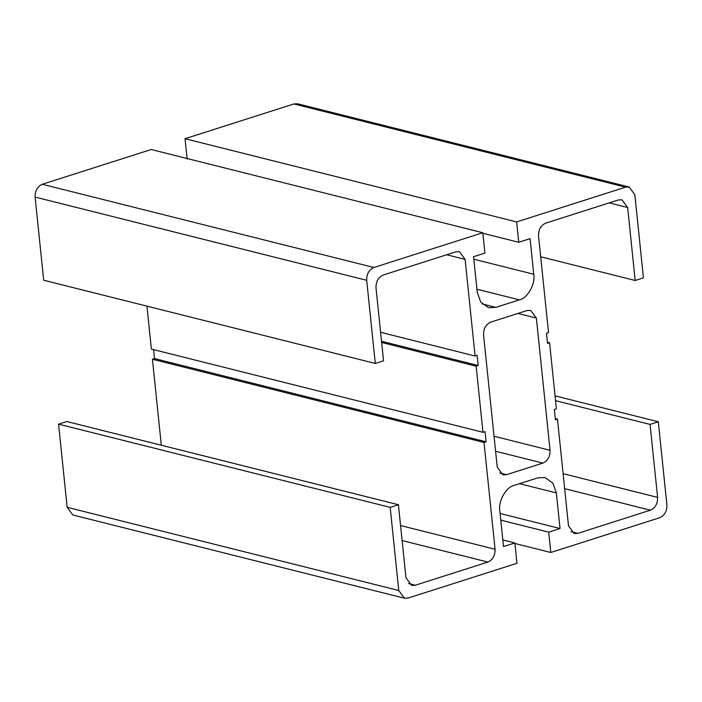 <?xml version="1.0" encoding="UTF-8"?>
<svg xmlns="http://www.w3.org/2000/svg" width="702" height="702" viewBox="0 0 702 702"><rect width="100%" height="100%" fill="white"/><g stroke="black" fill="none" stroke-linecap="round" stroke-linejoin="round"><path stroke-width="1.05" d="M500.789 520.129L548.692 532.151L550.798 552.492L514.926 543.488M500.105 513.487L560.038 528.527L548.692 532.151M502.834 539.926L514.864 542.953L503.518 546.568L499.842 510.968C498.069 501.14 505.984 487.056 514.241 485.363L537.758 477.851L545.033 477.562L552.878 483.143L556.361 492.927L560.038 528.527M404.422 598.201L72.815 514.978L67.155 507.3L398.762 590.522L404.422 598.201L408.064 598.06L516.97 563.294L514.864 542.953M67.155 507.3L58.564 424.148L66.813 421.516L398.42 504.738L405.958 577.711L411.618 585.398L415.259 585.249L487.864 562.074C492.778 559.836 495.173 555.572 495.068 549.271L484.029 442.471L486.091 441.812L485.038 431.642L482.976 432.3L476.149 366.19L478.211 365.531L477.158 355.361L475.096 356.019L465.11 259.389L459.45 251.711L455.809 251.851L383.204 275.035C378.29 277.264 375.895 281.537 376 287.838L383.546 360.819L375.298 363.452L366.698 280.3C366.593 273.999 368.989 269.726 373.903 267.497L482.809 232.731L151.202 149.508L42.295 184.275L373.903 267.497M161.311 445.226L152.422 359.248L154.493 358.59L153.562 349.631M482.976 432.3L151.378 349.078L146.937 306.133M375.298 363.452L43.691 280.23L35.1 197.078C34.995 190.777 37.39 186.504 42.295 184.275M187.136 159.047L185.03 138.706L293.936 103.94L297.578 103.799L629.185 187.022L634.845 194.7L643.436 277.852L635.187 280.484L627.641 207.511L621.981 199.824L618.339 199.973L545.735 223.148C540.83 225.386 538.425 229.651 538.539 235.951L548.525 332.581L546.463 333.239L547.507 343.41L549.578 342.752L556.405 408.862L554.343 409.52L555.396 419.691L557.458 419.033L568.497 525.833L574.157 533.511L577.799 533.371L650.403 510.187C655.308 507.958 657.704 503.685 657.598 497.385L650.061 424.412L658.309 421.77L666.9 504.922C667.005 511.223 664.61 515.496 659.704 517.725L550.798 552.492M482.862 233.275L518.734 242.278L530.08 238.654L533.757 274.254C535.538 284.082 527.623 298.166 519.357 299.859L495.849 307.371L488.566 307.66L480.73 302.079L477.246 292.295L473.569 256.695L484.906 253.071L482.809 232.731M185.03 138.706L516.637 221.929L518.734 242.278M516.637 221.929L625.543 187.162L629.185 187.022M398.762 590.522L390.172 507.37L398.42 504.738M542.839 463.101C547.744 460.863 550.14 456.598 550.035 450.298L536.372 318.067L530.712 310.389L527.07 310.53L490.768 322.121C485.854 324.359 483.459 328.624 483.564 334.924L497.235 467.155L502.895 474.833L506.537 474.692L542.839 463.101L495.586 451.246M58.564 424.148L390.172 507.37M152.422 359.248L484.029 442.471M154.493 358.59L486.091 441.812M381.651 342.471L476.149 366.19M381.528 341.269L478.211 365.531M380.598 332.3L475.096 356.019M540.689 256.774L635.187 280.484M547.384 342.199L549.578 342.752M555.273 418.48L557.458 419.033M555.563 400.693L650.061 424.412M555.063 395.867L658.309 421.77M519.506 483.678L556.361 492.927M473.824 259.213L533.757 274.254M476.93 289.215L519.357 299.859M482.283 303.966L495.849 307.371M293.936 103.94L625.543 187.162M499.754 472.99L506.537 474.692M408.485 583.546L415.259 585.249M402.123 540.558L487.864 562.074M400.57 525.552L495.068 549.271M446.683 254.765L465.11 259.389M35.1 197.078L366.698 280.3M494.041 436.24L550.035 450.298M517.944 313.443L536.372 318.067M609.213 202.887L627.641 207.511M571.016 531.668L577.799 533.371M564.654 488.671L650.403 510.187M563.101 473.666L657.598 497.385"/></g></svg>
